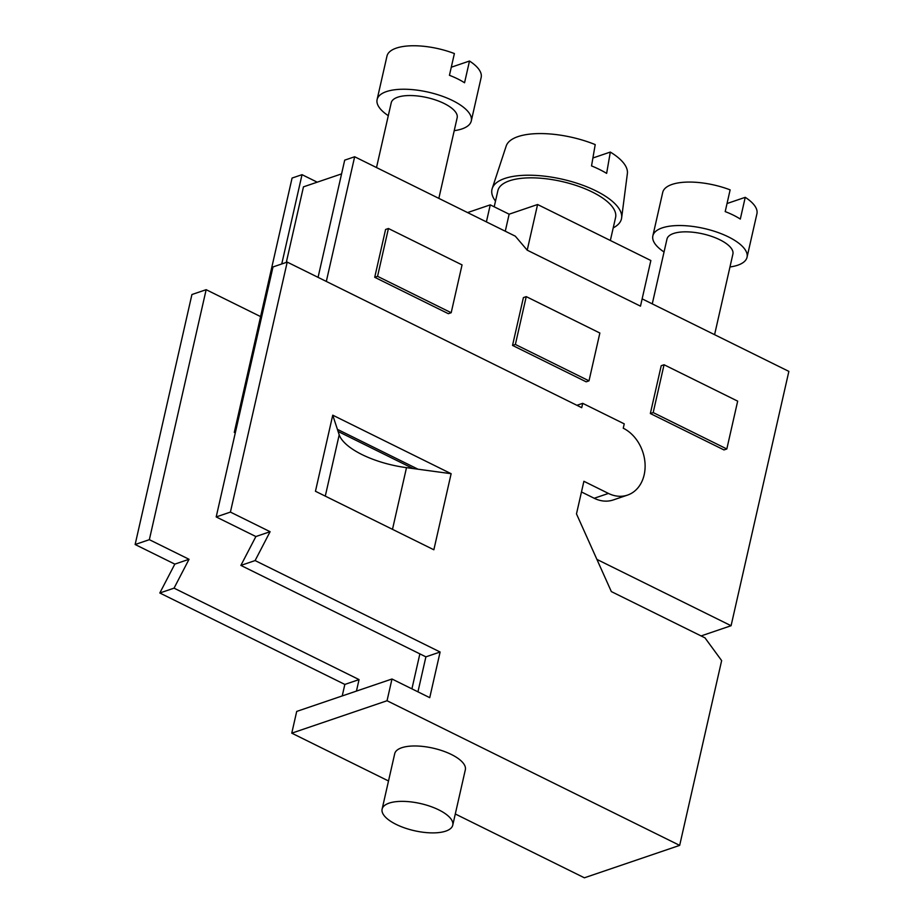<?xml version="1.0" encoding="UTF-8"?>
<svg xmlns="http://www.w3.org/2000/svg" width="924" height="924" viewBox="0 0 924 924"><rect width="100%" height="100%" fill="white"/><g stroke="black" fill="none" stroke-linecap="round" stroke-linejoin="round"><path stroke-width="1.39" d="M526.241 296.627L599.861 333.021L589.004 380.85L586.151 381.808L512.531 345.414L523.4 297.597L526.241 296.627L515.373 344.456L512.531 345.414M515.373 344.456L589.004 380.85M388.427 228.505L385.585 229.475L374.717 277.292L448.336 313.686L451.189 312.728L462.046 264.899L388.427 228.505L377.558 276.334L451.189 312.728M726.818 448.972L737.675 401.143L664.056 364.749L661.214 365.719L650.346 413.536L723.977 449.93L726.818 448.972L653.187 412.578L650.346 413.536M527.211 250.173L640.482 306.156L650.854 260.51L537.583 204.516L527.211 250.173L515.303 236.174L354.654 156.757L326.322 281.439M413.074 468.537L338.103 431.473L339.2 434.846A60.36 23.192 -167.2 0 0 406.502 467.648L451.131 473.7L433.853 549.78L315.454 491.268L332.744 415.176L451.131 473.7M642.145 298.868L788.865 371.39L731.08 625.721L596.904 559.401M731.08 625.721L701.085 635.931M354.654 156.757L344.698 160.152L318.064 277.362M281.751 263.964L302.033 174.671L292.076 178.055L234.292 432.386L235.493 431.982M235.297 432.882L234.292 432.386M317.232 182.178L302.033 174.671M341.58 173.885L303.465 186.856L286.301 262.416M613.224 227.858A66.401 25.514 -167.2 0 0 621.633 217.914A66.401 25.514 -167.2 0 0 593.324 189.616A66.401 25.514 -167.2 0 0 504.793 178.459A66.401 25.514 -167.2 0 0 492.215 188.508L506.19 146.027A62.174 23.897 -167.2 0 1 517.983 136.613A62.174 23.897 -167.2 0 1 595.218 144.594L591.533 165.904A64.287 24.705 -167.2 0 1 606.641 173.377L610.314 152.067L592.896 157.992M356.445 691.094L359.055 679.59L174.047 588.149L189.039 559.286L149.353 539.674L206.156 289.686L260.603 316.597M342.227 695.934L344.837 684.43L159.817 592.989L174.821 564.125L135.135 544.513L191.926 294.525L206.156 289.686M388.507 780.976L291.765 733.159L387.041 700.739L391.984 679.001L429.741 697.666L440.113 652.009L255.105 560.568L270.097 531.704L230.411 512.092L287.214 262.104L581.716 407.68L582.709 403.338L624.243 423.862L623.25 428.205A36.221 28.355 -108.8 0 1 645.033 463.386A36.221 28.355 -108.8 0 1 627.511 495.102A36.221 28.355 -108.8 0 1 608.442 493.428L583.899 481.288L576.484 513.894L611.341 591.579L704.989 637.86L721.644 660.602L679.671 845.379L584.384 877.8L455.301 813.986M291.765 733.159L296.708 711.422L391.984 679.001M359.055 679.59L344.837 684.43M159.817 592.989L174.047 588.149M149.353 539.674L135.135 544.513M189.039 559.286L174.821 564.125M388.299 115.685A48.291 18.561 12.8 0 1 377.108 99.549A48.291 18.561 12.8 0 1 386.44 91.591A48.291 18.561 12.8 0 1 441.129 95.807A48.291 18.561 12.8 0 1 471.286 120.952A48.291 18.561 12.8 0 1 461.954 128.921A48.291 18.561 12.8 0 1 454.227 130.665M377.108 99.549L386.983 56.075A48.291 18.561 12.8 0 1 396.315 48.117A48.291 18.561 12.8 0 1 454.389 53.557L449.445 75.306A48.291 18.561 12.8 0 1 464.553 82.767L469.496 61.03A48.291 18.561 12.8 0 1 481.161 77.477L471.286 120.952M451.282 67.221L469.496 61.03M452.76 825.155L465.338 769.761A36.221 13.918 -167.2 0 0 442.723 750.9A36.221 13.918 -167.2 0 0 401.709 747.747A36.221 13.918 -167.2 0 0 394.71 753.718L382.12 809.101A36.221 13.918 -167.2 0 0 404.747 827.962A36.221 13.918 -167.2 0 0 445.761 831.126A36.221 13.918 -167.2 0 0 452.76 825.155A36.221 13.918 -167.2 0 0 430.145 806.294A36.221 13.918 -167.2 0 0 389.119 803.129A36.221 13.918 -167.2 0 0 382.12 809.101M387.041 700.739L679.671 845.379M339.2 434.846L325.283 496.119M338.103 431.473L332.744 415.176M406.502 467.648L392.492 529.337M337.399 429.348L418.029 469.207M417.948 691.833L425.895 656.849L240.875 565.407L255.879 536.544L216.193 516.932L272.996 266.944L287.214 262.104M627.511 495.102L613.293 499.942A36.221 28.355 -108.8 0 1 594.213 498.267L581.473 491.961M440.113 652.009L425.895 656.849M240.875 565.407L255.105 560.568M270.097 531.704L255.879 536.544M230.411 512.092L216.193 516.932M582.709 403.338L576.911 405.301M374.717 277.292L377.558 276.334M664.056 364.749L653.187 412.578M376.507 167.567L391.233 102.76A33.807 12.994 12.8 0 1 397.759 97.193A33.807 12.994 12.8 0 1 436.047 100.139A33.807 12.994 12.8 0 1 457.161 117.741L438.842 198.371M494.201 206.814L497.851 190.748A60.36 23.192 12.8 0 1 521.575 178.309A60.36 23.192 12.8 0 1 585.585 188.993A60.36 23.192 12.8 0 1 615.58 217.487L610.348 240.494M492.215 188.508A66.401 25.514 -167.2 0 0 495.495 201.109M621.633 217.914L627.373 173.562A62.174 23.897 -167.2 0 0 610.314 152.067M727.038 203.523L745.241 197.332L740.309 219.069A48.291 18.561 12.8 0 0 725.201 211.608L730.133 189.87A48.291 18.561 12.8 0 0 672.071 184.419A48.291 18.561 12.8 0 0 662.727 192.377L652.852 235.863A48.291 18.561 12.8 0 1 662.185 227.893A48.291 18.561 12.8 0 1 716.874 232.109A48.291 18.561 12.8 0 1 747.042 257.253A48.291 18.561 12.8 0 1 737.699 265.223A48.291 18.561 12.8 0 1 729.972 266.967M745.241 197.332A48.291 18.561 12.8 0 1 756.918 213.779L747.042 257.253M652.263 303.869L666.978 239.062A33.807 12.994 12.8 0 1 673.515 233.495A33.807 12.994 12.8 0 1 711.803 236.44A33.807 12.994 12.8 0 1 732.905 254.042L714.587 334.673M664.044 251.986A48.291 18.561 12.8 0 1 652.852 235.863M537.583 204.516L509.136 214.195L490.263 204.862L467.579 212.578M490.263 204.862L486.394 221.887M509.136 214.195L505.278 231.208M608.442 493.428L594.213 498.267M419.866 653.869L411.919 688.854"/></g></svg>
